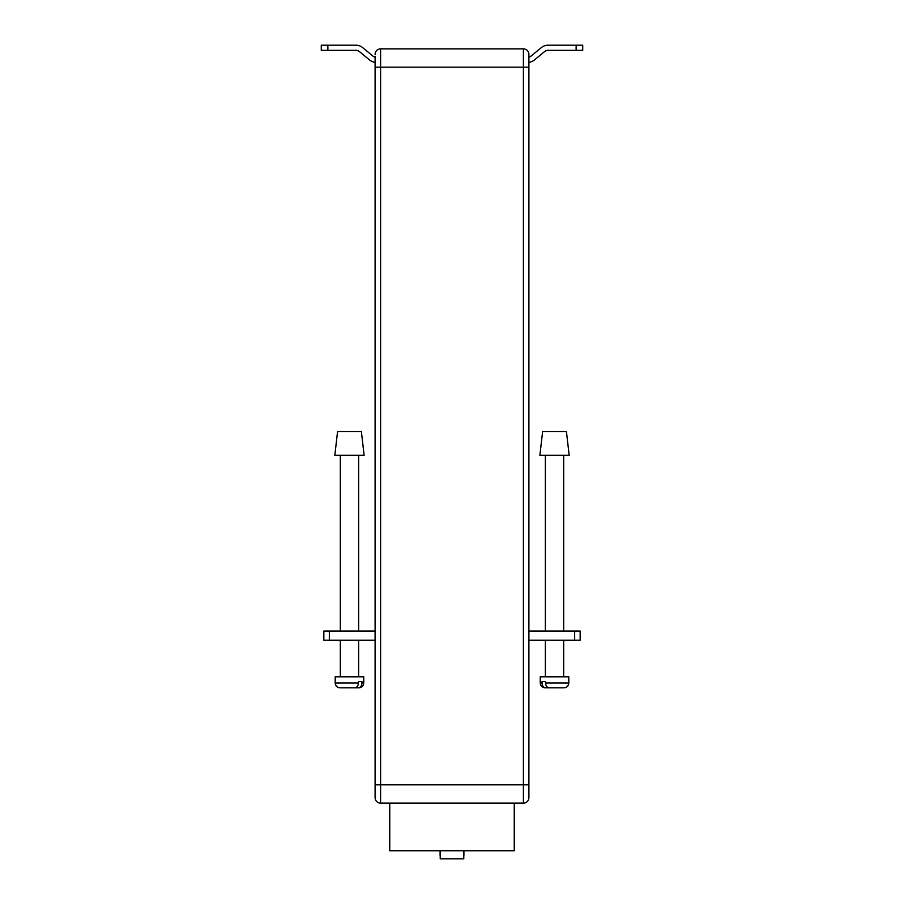 <?xml version="1.0" encoding="UTF-8"?>
<svg xmlns="http://www.w3.org/2000/svg" width="904" height="904" viewBox="0 0 904 904"><rect width="100%" height="100%" fill="white"/><g stroke="black" fill="none" stroke-linecap="round" stroke-linejoin="round"><path stroke-width="1.36" d="M389.748 803.147L389.748 850.743L514.252 850.743L514.252 803.147M375.103 54.353A5.492 5.492 0 0 1 380.595 48.861A5.492 5.492 0 0 0 375.103 54.353A5.492 5.492 0 0 1 380.595 48.861L523.405 48.861A5.492 5.492 0 0 1 528.896 54.353L528.896 797.656A5.492 5.492 0 0 1 523.405 803.147L380.595 803.147A5.492 5.492 0 0 1 375.103 797.656L375.103 56.184M380.595 803.147L380.595 784.841L523.405 784.841L523.405 67.167L380.595 67.167L380.595 784.841L375.103 784.841L375.103 797.656M523.405 48.861A5.492 5.492 0 0 1 528.896 54.353A5.492 5.492 0 0 0 523.405 48.861L523.405 67.167L528.896 67.167M576.13 45.2L582.718 45.2L582.718 50.33L576.13 50.33L576.13 45.2L548.084 45.2A10.622 10.622 0 0 0 541.327 47.629L531.236 55.946A5.853 5.853 0 0 1 528.896 57.121M528.896 62.319A10.984 10.984 0 0 0 534.501 59.901L544.592 51.584A5.492 5.492 0 0 1 548.084 50.33L576.13 50.33M351.306 45.2L355.916 45.2A10.622 10.622 0 0 1 362.673 47.629L372.764 55.946A5.853 5.853 0 0 0 375.103 57.121M375.103 62.319A10.984 10.984 0 0 1 369.499 59.901L359.408 51.584A5.492 5.492 0 0 0 355.916 50.33L327.869 50.33L327.869 45.2L355.916 45.2M552.694 45.2L548.084 45.2M544.592 51.584A5.492 5.492 0 0 1 548.084 50.33M359.408 51.584A5.492 5.492 0 0 0 355.916 50.33M327.869 45.2L321.282 45.2L321.282 50.33L327.869 50.33M463.899 855.5L463.899 850.743M440.101 855.5L440.101 850.743M440.214 855.5L440.214 858.8L463.786 858.8L463.786 855.5M329.338 631.048L329.338 640.201L323.847 640.201L323.847 631.048L375.103 631.048M528.896 631.048L580.153 631.048L580.153 640.201L580.153 631.048M329.338 640.201L375.103 640.201M528.896 640.201L574.661 640.201L574.661 631.048M580.153 640.201L574.661 640.201M566.424 431.49L569.17 455.3L539.88 455.3L542.626 431.49L566.424 431.49M545.553 683.04L545.553 681.582L542.027 681.582L542.027 683.04L540.242 683.04L540.242 676.825L568.808 676.825L568.808 683.04L545.553 683.04C545.79 685.966 547.044 687.56 549.304 687.808L563.271 687.808M562.514 687.808L554.864 687.808M550.66 687.808L545.779 687.808C543.519 687.56 542.264 685.978 542.027 683.04M546.558 687.808L545.779 687.808M361.374 431.49L337.576 431.49L334.83 455.3L364.12 455.3L361.374 431.49M358.447 683.04L358.447 681.582L361.973 681.582L361.973 683.04L363.758 683.04L363.758 676.825L335.192 676.825L335.192 683.04L358.447 683.04C358.21 685.966 356.956 687.56 354.696 687.808L340.729 687.808M341.486 687.808L349.136 687.808M357.442 687.808L358.221 687.808C360.481 687.56 361.736 685.978 361.973 683.04M353.34 687.808L358.221 687.808M380.595 48.861L380.595 67.167L375.103 67.167M523.405 803.147L523.405 784.841L528.896 784.841M545.372 455.3L545.372 631.048M545.372 640.201L545.372 676.825M563.678 455.3L563.678 631.048M563.678 640.201L563.678 676.825M540.242 683.04C540.524 685.933 542.117 687.526 544.999 687.808M568.808 683.04C568.526 685.933 566.932 687.526 564.039 687.808M340.322 455.3L340.322 631.048M340.322 640.201L340.322 676.825M358.628 455.3L358.628 631.048M358.628 640.201L358.628 676.825M363.758 683.04C363.476 685.933 361.882 687.526 359.001 687.808M335.192 683.04C335.474 685.933 337.068 687.526 339.96 687.808"/></g></svg>
